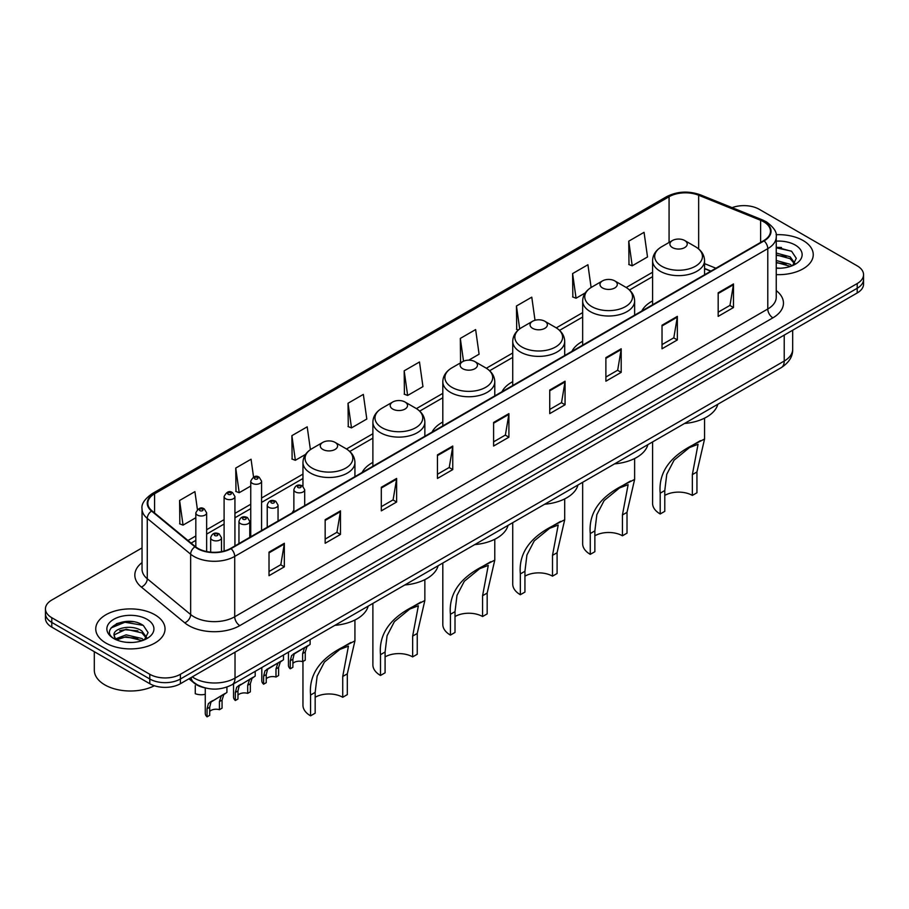 <?xml version="1.0" encoding="UTF-8"?>
<svg xmlns="http://www.w3.org/2000/svg" width="909" height="909" viewBox="0 0 909 909"><rect width="100%" height="100%" fill="white"/><g stroke="black" fill="none" stroke-linecap="round" stroke-linejoin="round"><path stroke-width="1.36" d="M293.868 510.165A38.258 22.089 0 0 0 292.187 512.869M372.883 462.408A38.258 22.089 0 0 0 362.112 472.498M442.808 422.037A38.258 22.089 0 0 0 432.036 432.127M512.733 381.666A38.258 22.089 0 0 0 501.961 391.756M582.658 341.295A38.258 22.089 0 0 0 571.886 351.385M652.582 300.924A38.258 22.089 0 0 0 641.811 311.014M710.77 271.2L704.555 268.689M204.661 687.795A21.657 12.499 180 0 1 194.333 683.227L188.947 678.784M133.282 621.756A28.872 16.669 0 0 0 116.386 623.767M781.49 247.509A28.872 16.669 0 0 0 776.241 247.487M142.043 547.922L51.79 600.031A21.657 12.499 0 0 0 45.45 608.871L45.45 618.302A21.657 12.499 0 0 0 51.79 627.142L149.792 683.716A21.657 12.499 0 0 0 180.414 683.716L857.21 292.971A21.657 12.499 0 0 0 863.55 284.131L863.55 279.415A21.657 12.499 0 0 1 857.21 288.255A21.657 12.499 0 0 0 863.55 279.415L863.55 274.7A21.657 12.499 0 0 0 857.21 265.86L759.208 209.286A21.657 12.499 0 0 0 732.097 207.65M45.45 608.871A21.657 12.499 0 0 0 51.79 617.711L149.792 674.285A21.657 12.499 0 0 0 180.414 674.285L180.414 679L857.21 288.255L180.414 679A21.657 12.499 0 0 1 149.792 679A21.657 12.499 0 0 0 180.414 679L180.414 683.716M51.79 617.711L51.79 622.426L149.792 679L51.79 622.426A21.657 12.499 0 0 1 45.45 613.586A21.657 12.499 0 0 0 51.79 622.426L51.79 627.142M803.101 240.521A34.644 19.998 0 0 0 776.081 234.715A34.644 19.998 0 0 1 803.101 240.521A34.644 19.998 0 0 1 813.248 254.668A34.644 19.998 0 0 0 803.101 240.521M154.894 614.768A34.644 19.998 0 0 0 117.136 610.428A34.644 19.998 0 0 0 95.752 628.903A34.644 19.998 0 0 0 105.898 643.049A34.644 19.998 0 0 0 143.656 647.39A34.644 19.998 0 0 0 165.04 628.903A34.644 19.998 0 0 0 154.894 614.768A34.644 19.998 0 0 0 117.136 610.428A34.644 19.998 0 0 0 95.752 628.903A34.644 19.998 0 0 0 105.898 643.049A34.644 19.998 0 0 0 143.656 647.39A34.644 19.998 0 0 0 165.04 628.903A34.644 19.998 0 0 0 154.894 614.768M763.696 221.773A23.1 13.34 180 0 1 770.468 231.204A23.1 13.34 180 0 1 763.696 240.635L230.636 548.4A23.1 13.34 180 0 1 195.378 546.616L151.996 510.847A23.1 13.34 180 0 1 147.826 503.2A23.1 13.34 180 0 1 154.587 493.769L669.069 196.73A23.1 13.34 180 0 1 698.657 195.242L760.617 220.285A23.1 13.34 180 0 1 763.696 221.773M764.105 221.546A23.679 13.669 0 0 0 760.947 220.012L698.987 194.958A23.679 13.669 0 0 0 668.672 196.492L154.178 493.53A23.679 13.669 0 0 0 151.53 511.04L194.912 546.809A23.679 13.669 0 0 0 231.045 548.638L764.105 240.874A23.679 13.669 0 0 0 764.105 221.546M269.019 552.115L269.019 575.692L284.335 566.852L284.335 543.275L269.019 552.115M269.019 571.511L280.813 564.694L284.267 544.059A5.772 3.329 -120 0 0 284.335 543.275M280.711 564.762L284.335 566.852M325.161 519.698L325.161 543.275L340.477 534.435L340.477 510.858L325.161 519.698M325.161 539.094L336.955 532.288L340.409 511.642A5.772 3.329 -120 0 0 340.477 510.858M336.853 532.344L340.477 534.435M381.303 487.281L381.303 510.858L396.619 502.018L396.619 478.441L381.303 487.281M381.303 506.677L393.097 499.87L396.563 479.225A5.772 3.329 -120 0 0 396.619 478.441M392.995 499.927L396.619 502.018M437.456 454.875L437.456 478.441L452.762 469.601L452.762 446.035L437.456 454.875M437.456 474.259L449.251 467.453L452.705 446.808A5.772 3.329 -120 0 0 452.762 446.035M449.137 467.51L452.762 469.601M718.178 292.8L718.178 316.377L733.483 307.526L733.483 283.96L718.178 292.8M718.178 312.185L729.972 305.379L733.427 284.744A5.772 3.329 -120 0 0 733.483 283.96M729.859 305.435L733.483 307.526M662.025 325.217L662.025 348.783L677.341 339.943L677.341 316.366L662.025 325.217M662.025 344.602L673.819 337.796L677.285 317.15A5.772 3.329 -120 0 0 677.341 316.366M673.717 337.853L677.341 339.943M605.883 357.623L605.883 381.201L621.199 372.36L621.199 348.783L605.883 357.623M605.883 377.019L617.677 370.213L621.131 349.567A5.772 3.329 -120 0 0 621.199 348.783M617.575 370.27L621.199 372.36M549.74 390.041L549.74 413.618L565.057 404.778L565.057 381.201L549.74 390.041M549.74 409.436L561.535 402.619L564.989 381.985A5.772 3.329 -120 0 0 565.057 381.201M561.432 402.687L565.057 404.778M493.598 422.458L493.598 446.035L508.904 437.195L508.904 413.618L493.598 422.458M493.598 441.842L505.393 435.036L508.847 414.402A5.772 3.329 -120 0 0 508.904 413.618M505.29 435.104L508.904 437.195M776.241 274.62A34.644 19.998 0 0 0 813.248 254.668A34.644 19.998 0 0 1 776.241 274.62M180.414 674.285L857.21 283.54A21.657 12.499 0 0 0 863.55 274.7M310.401 449.637L307.197 426.821L291.891 435.661L292.13 459.09M253.554 477.043L251.054 459.227L235.738 468.067L235.988 491.508M197.412 509.517L194.912 491.644L179.596 500.484L179.846 523.914M468.76 360.169L479.088 354.203L475.634 329.569L460.318 338.409L460.568 361.85M535.015 320.275L531.776 297.163L516.46 306.003L516.71 329.433M591.111 287.494L587.918 264.746L572.602 273.586L572.852 297.016M628.755 241.169L632.209 265.803L647.515 256.963L644.061 232.329L628.755 241.169L628.994 264.599M348.033 403.244L351.488 427.878L366.804 419.038L363.339 394.404L348.033 403.244L348.272 426.673M404.175 370.827L407.63 395.46L422.946 386.62L419.481 361.987L404.175 370.827L404.425 394.256M407.63 395.46L404.175 394.165M461.613 362.237L460.318 361.748M460.318 338.409L463.522 361.203M518.266 330.012L516.46 329.342M516.46 306.003L519.675 328.876M572.602 273.586L576.067 298.22L585.271 292.903M576.067 298.22L572.602 296.925M632.209 265.803L628.755 264.508M351.488 427.878L348.033 426.582M291.891 435.661L295.345 460.284L305.572 454.386M295.345 460.284L291.891 459M235.738 468.067L239.203 492.701L250.748 486.042M239.203 492.701L235.738 491.417M179.596 500.484L183.05 525.118L195.821 517.744M183.05 525.118L179.596 523.823M776.241 267.996L780.161 268.223M776.241 260.508L790.148 264.28L792.057 265.814M776.241 262.383L790.489 266.394M776.241 253.02L790.148 256.804L794.83 263.28M776.241 254.895L790.148 258.667L794.466 263.758M776.241 268.189A23.532 13.59 0 0 0 795.25 264.269A23.532 13.59 0 0 0 795.25 245.055A23.532 13.59 0 0 0 776.241 241.146M792.614 265.587L796.295 258.349L791.637 251.316L776.241 247.112M776.241 247.839L791.319 251.111M776.241 255.315L786.103 256.611M776.241 262.803L786.103 264.099M652.582 441.933L652.582 503.381A25.986 14.998 0 0 0 660.195 513.983L660.195 493.189C658.411 473.191 669.194 457.204 692.533 445.217L704.555 439.024L696.942 471.964L696.942 492.769L692.351 495.416A19.487 11.249 0 0 0 664.786 495.416M692.351 495.416L692.351 474.623L698.055 444.296L689.454 447.58L674.058 460.193L666.763 474.282L664.786 490.53L664.786 511.335L660.195 513.983M672.444 247.589A8.658 5 0 0 0 684.693 247.589A8.658 5 0 0 0 684.693 240.521L695.442 246.725A23.873 13.783 0 0 1 695.442 266.223A23.873 13.783 0 0 1 661.684 266.223A23.873 13.783 0 0 1 661.684 246.725C655.809 250.225 652.776 254.861 652.582 260.644A25.986 14.998 0 0 0 660.195 271.246A25.986 14.998 0 0 0 688.511 274.507A25.986 14.998 0 0 0 704.555 260.644C704.361 254.861 701.328 250.225 695.442 246.725L684.693 240.521A8.658 5 0 0 0 672.444 240.521A8.658 5 0 0 0 672.444 247.589M684.522 423.492A39.701 22.918 0 0 0 717.815 404.266M700.487 440.626L692.533 445.217L700.487 440.626M582.658 482.304L582.658 543.752A25.986 14.998 0 0 0 590.271 554.354L590.271 533.56C588.487 513.562 599.27 497.575 622.608 485.588L634.63 479.395L627.017 512.335L627.017 533.14L622.426 535.787A19.487 11.249 0 0 0 594.861 535.787M622.426 535.787L622.426 514.994L628.13 484.667L619.529 487.951L604.133 500.564L596.838 514.653L594.861 530.901L594.861 551.706L590.271 554.354M602.519 287.96A8.658 5 0 0 0 614.768 287.96A8.658 5 0 0 0 614.768 280.892L625.517 287.096A23.873 13.783 0 0 1 625.517 306.594A23.873 13.783 0 0 1 591.759 306.594A23.873 13.783 0 0 1 591.759 287.096C585.885 290.596 582.851 295.232 582.658 301.015A25.986 14.998 0 0 0 590.271 311.617A25.986 14.998 0 0 0 618.586 314.878A25.986 14.998 0 0 0 634.63 301.015C634.437 295.232 631.403 290.596 625.517 287.096L614.768 280.892A8.658 5 0 0 0 602.519 280.892A8.658 5 0 0 0 602.519 287.96M614.598 463.863A39.701 22.918 0 0 0 647.89 444.637M630.562 480.997L622.608 485.588L630.562 480.997M512.733 522.675L512.733 584.123A25.986 14.998 0 0 0 520.346 594.725L520.346 573.931C518.562 553.933 529.345 537.946 552.683 525.959L564.705 519.766L557.092 552.706L557.092 573.511L552.502 576.158A19.487 11.249 0 0 0 524.936 576.158M552.502 576.158L552.502 555.365L558.206 525.038L549.604 528.322L534.208 540.935L526.913 555.024L524.936 571.272L524.936 592.077L520.346 594.725M532.594 328.331A8.658 5 0 0 0 544.843 328.331A8.658 5 0 0 0 544.843 321.263L555.592 327.467A23.873 13.783 0 0 1 555.592 346.965A23.873 13.783 0 0 1 521.834 346.965A23.873 13.783 0 0 1 521.834 327.467C515.96 330.967 512.926 335.603 512.733 341.386A25.986 14.998 0 0 0 520.346 351.988A25.986 14.998 0 0 0 548.661 355.249A25.986 14.998 0 0 0 564.705 341.386C564.512 335.603 561.478 330.967 555.592 327.467L544.843 321.263A8.658 5 0 0 0 532.594 321.263A8.658 5 0 0 0 532.594 328.331M544.673 504.234A39.701 22.918 0 0 0 577.965 485.008M560.626 521.368L552.683 525.959L560.626 521.368M442.808 563.046L442.808 624.494A25.986 14.998 0 0 0 450.421 635.096L450.421 614.302C448.637 594.304 459.42 578.317 482.759 566.33L494.78 560.137L487.167 593.077L487.167 613.882L482.577 616.529A19.487 11.249 0 0 0 455.011 616.529M482.577 616.529L482.577 595.736L488.281 565.409L479.679 568.693L464.283 581.306L456.988 595.395L455.011 611.643L455.011 632.448L450.421 635.096M462.67 368.702A8.658 5 0 0 0 474.918 368.702A8.658 5 0 0 0 474.918 361.634L485.667 367.838A23.873 13.783 0 0 1 485.667 387.336A23.873 13.783 0 0 1 451.909 387.336A23.873 13.783 0 0 1 451.909 367.838C446.035 371.338 443.001 375.974 442.808 381.757A25.986 14.998 0 0 0 450.421 392.358A25.986 14.998 0 0 0 478.736 395.62A25.986 14.998 0 0 0 494.78 381.757C494.587 375.974 491.553 371.338 485.667 367.838L474.918 361.634A8.658 5 0 0 0 462.67 361.634A8.658 5 0 0 0 462.67 368.702M474.748 544.605A39.701 22.918 0 0 0 508.04 525.379M490.701 561.739L482.759 566.33L490.701 561.739M372.883 603.417L372.883 664.865A25.986 14.998 0 0 0 380.496 675.467L380.496 654.673C378.712 634.675 389.495 618.688 412.834 606.701L424.855 600.508L417.242 633.448L417.242 654.253L412.652 656.9A19.487 11.249 0 0 0 385.086 656.9M412.652 656.9L412.652 636.107L418.356 605.78L409.754 609.064L394.358 621.676L387.064 635.766L385.086 652.014L385.086 672.819L380.496 675.467M392.745 409.073A8.658 5 0 0 0 404.994 409.073A8.658 5 0 0 0 404.994 402.005L415.743 408.209A23.873 13.783 0 0 1 415.743 427.707A23.873 13.783 0 0 1 381.985 427.707A23.873 13.783 0 0 1 381.985 408.209C376.11 411.709 373.076 416.345 372.883 422.128A25.986 14.998 0 0 0 380.496 432.729A25.986 14.998 0 0 0 408.811 435.99A25.986 14.998 0 0 0 424.855 422.128C424.662 416.345 421.628 411.709 415.743 408.209L404.994 402.005A8.658 5 0 0 0 392.745 402.005A8.658 5 0 0 0 392.745 409.073M404.823 584.976A39.701 22.918 0 0 0 438.115 565.75M420.776 602.11L412.834 606.701L420.776 602.11M302.958 661.479L302.958 705.236A25.986 14.998 0 0 0 310.571 715.837L310.571 695.044C308.787 675.046 319.57 659.059 342.909 647.072L354.93 640.879L347.318 673.819L347.318 694.624L342.727 697.271A19.487 11.249 0 0 0 315.162 697.271M342.727 697.271L342.727 676.478L348.431 646.151L339.83 649.435L324.433 662.047L317.139 676.137L315.162 692.385L315.162 713.19L310.571 715.837M322.82 449.444A8.658 5 0 0 0 335.069 449.444A8.658 5 0 0 0 335.069 442.376L345.818 448.58A23.873 13.783 0 0 1 345.818 468.078A23.873 13.783 0 0 1 312.06 468.078A23.873 13.783 0 0 1 312.06 448.58C306.185 452.08 303.151 456.716 302.958 462.499A25.986 14.998 0 0 0 310.571 473.1A25.986 14.998 0 0 0 338.887 476.361A25.986 14.998 0 0 0 354.93 462.499C354.737 456.716 351.703 452.08 345.818 448.58L335.069 442.376A8.658 5 0 0 0 322.82 442.376A8.658 5 0 0 0 322.82 449.444M334.898 625.347A39.701 22.918 0 0 0 368.19 606.121M350.851 642.481L342.909 647.072L350.851 642.481M94.309 651.685L94.309 670.16A36.087 20.839 0 0 0 104.876 684.897A36.087 20.839 0 0 0 154.371 685.738M126.453 642.299L131.953 642.47M115.659 638.845L126.169 634.846L141.929 638.527L143.838 640.061M116.625 639.856L126.169 636.709L142.281 640.64M115.829 639.584L114.136 635.63A16.317 9.42 0 0 0 116.772 639.993M146.622 637.516L141.929 631.039C132.135 623.733 111.989 628.244 114.136 635.63L114.08 634.902M114.182 635.857L114.636 634.641L126.169 629.233L141.929 632.914L146.247 638.004M144.395 639.834L148.087 632.584L143.417 625.562C126.908 613.689 97.558 629.335 114.511 638.925L115.352 639.436M147.042 619.302A23.532 13.59 0 0 0 113.75 619.302A23.532 13.59 0 0 0 113.75 638.516A23.532 13.59 0 0 0 147.042 638.516A23.532 13.59 0 0 0 147.042 619.302M111.068 627.926L124.885 622.245L143.099 625.347M119.704 630.676L124.885 629.732L137.895 630.846M119.704 638.163L124.885 637.22L137.895 638.334M292.891 663.434A7.215 4.17 180 0 1 302.629 661.661L302.629 653.582L304.39 648.117L305.64 646.958L295.857 652.605L294.186 654.014L292.891 659.207L292.891 667.286L290.255 668.808A10.828 6.249 180 0 1 288.46 665.365L288.46 652.151M290.255 668.808L290.255 660.729L291.63 655.491L306.503 646.458M310.117 639.652L310.117 644.379L306.947 646.651L305.254 652.06L305.254 660.15L302.629 661.661M293.232 654.128L295.857 652.605L293.232 654.128M266.246 678.818A7.215 4.17 180 0 1 275.984 677.046L275.984 668.967L277.745 663.502L278.995 662.343L269.212 667.99L267.541 669.399L266.246 674.592L266.246 682.67L263.61 684.193A10.828 6.249 180 0 1 261.815 680.739L261.815 667.536M263.61 684.193L263.61 676.103L264.985 670.865L279.858 661.843M283.472 655.037L283.472 659.752L280.302 662.025L278.608 667.445L278.608 675.523L275.984 677.046M266.587 669.501L269.212 667.99L266.587 669.501M237.965 695.146A7.215 4.17 180 0 1 247.702 693.374L247.702 685.284L249.475 679.83L250.714 678.671L239.26 685.727L237.965 690.908L237.965 698.998L235.34 700.509A10.828 6.249 180 0 1 233.545 697.067L233.545 683.863M235.34 700.509L235.34 692.431L236.715 687.193L251.588 678.171M255.19 671.353L255.19 676.08L252.02 678.353L250.339 683.773L250.339 691.851L247.702 693.374M238.306 685.829L240.93 684.318L238.306 685.829M209.695 711.463A7.215 4.17 180 0 1 219.433 709.702L219.433 701.612L221.194 696.158L222.444 694.999L210.99 702.043L209.695 707.236L209.695 715.315L207.059 716.837A10.828 6.249 180 0 1 205.264 713.395L205.264 687.954M207.059 716.837L207.059 708.759L208.434 703.521L223.307 694.487M226.92 687.068L226.92 692.408L223.75 694.681L222.057 700.1L222.057 708.179L219.433 709.702M210.036 702.157L212.661 700.646L210.036 702.157M195.265 685.625L195.265 693.703A10.828 6.249 180 0 0 205.264 694.294M192.253 676.875A28.872 16.669 0 0 0 194.196 678.114A28.872 16.669 0 0 0 235.022 678.114L784.217 361.043A28.872 16.669 0 0 0 792.682 349.261C792.887 356.419 789.069 362.555 781.229 367.656L232.034 684.727A14.442 8.34 60 0 0 235.022 678.114L235.022 652.185M784.217 335.114L784.217 361.043A14.442 8.34 60 0 1 781.229 367.656M191.083 677.557A14.442 9.658 129.5 0 0 193.606 682.25L189.22 678.637M857.21 292.971L857.21 283.54M149.792 683.716L149.792 674.285M776.241 290.607A36.087 20.839 180 0 1 772.889 317.843L239.828 625.608A7.215 4.17 60 0 1 234.715 616.768L767.787 309.003A28.872 16.669 0 0 0 776.241 297.22L776.241 236.863A28.872 16.669 180 0 1 767.787 248.657A7.215 4.17 -120 0 0 764.105 240.874M239.828 625.608A36.087 20.839 180 0 1 188.788 625.608A36.087 20.839 180 0 1 184.743 622.824L141.35 587.055A36.087 20.839 180 0 1 142.043 562.603M193.89 616.768A28.872 16.669 0 0 0 234.715 616.768L234.715 556.41A28.872 16.669 180 0 1 190.651 554.195L147.269 518.414A28.872 16.669 180 0 1 142.043 508.858L142.043 569.204A28.872 16.669 0 0 0 147.269 578.772L190.651 614.541A28.872 16.669 0 0 0 193.89 616.768M776.241 236.863C777.206 232.352 773.889 227.33 766.287 221.773L762.492 219.933A7.215 3.386 112 0 0 760.947 220.012M762.492 219.933L700.532 194.89C688.579 190.651 677.228 191.265 666.49 196.73A7.215 4.17 60 0 1 668.672 196.492M154.178 493.53A7.215 4.17 -120 0 0 151.996 493.769C144.508 499.155 141.19 504.177 142.043 508.858M151.53 511.04A7.215 4.829 129.5 0 0 147.269 518.414L147.269 578.772A7.215 4.829 -50.5 0 1 141.35 587.055M700.532 194.89A7.215 3.386 112 0 0 698.987 194.958M194.912 546.809A7.215 4.829 129.5 0 0 190.651 554.195L190.651 614.541A7.215 4.829 -50.5 0 1 184.743 622.824M231.045 548.638A7.215 4.17 60 0 1 234.715 556.41L767.787 248.657L767.787 309.003A7.215 4.17 60 0 0 772.889 317.843M154.587 493.769L154.587 512.983M760.617 220.285L760.617 242.419M698.657 195.242L698.657 248.964M715.917 268.223L704.555 263.633M669.069 196.73L669.069 242.464M652.582 272.257L626.187 287.505M582.658 312.628L556.263 327.876M512.733 352.999L486.338 368.247M442.808 393.37L416.413 408.618M372.883 433.741L346.488 448.978M302.958 474.112L261.576 498.007M250.748 504.256L234.931 513.392M224.103 519.641L206.65 529.72M195.821 535.969L187.97 540.503M493.598 423.208L508.847 414.402M549.74 390.79L564.989 381.985M605.883 358.373L621.131 349.567M662.025 325.956L677.285 317.15M718.178 293.539L733.427 284.744M437.456 455.614L452.705 446.808M381.303 488.031L396.563 479.225M325.161 520.448L340.409 511.642M269.019 552.865L284.267 544.059M664.786 490.53L660.195 493.189M696.942 471.964L692.351 474.623M594.861 530.901L590.271 533.56M627.017 512.335L622.426 514.994M524.936 571.272L520.346 573.931M557.092 552.706L552.502 555.365M455.011 611.643L450.421 614.302M487.167 593.077L482.577 595.736M385.086 652.014L380.496 654.673M417.242 633.448L412.652 636.107M315.162 692.385L310.571 695.044M347.318 673.819L342.727 676.478M295.459 491.939A5.409 3.125 180 0 1 293.868 489.735C295.255 485.292 298.084 483.997 302.367 485.872L304.697 489.735A5.409 3.125 180 0 1 301.356 492.621A5.409 3.125 180 0 1 295.459 491.939M300.561 486.042A1.807 1.045 0 0 0 298.016 486.042A1.807 1.045 0 0 0 298.016 487.519A1.807 1.045 0 0 0 300.561 487.519A1.807 1.045 0 0 0 300.561 486.042M305.64 646.958L308.265 645.447M302.629 653.582L305.254 652.06M290.255 660.729L292.891 659.207M268.814 507.324A5.409 3.125 180 0 1 267.235 505.109C268.61 500.666 271.45 499.382 275.722 501.245L278.052 505.109A5.409 3.125 180 0 1 274.711 507.995A5.409 3.125 180 0 1 268.814 507.324M273.916 501.427A1.807 1.045 0 0 0 271.371 501.427A1.807 1.045 0 0 0 271.371 502.904A1.807 1.045 0 0 0 273.916 502.904A1.807 1.045 0 0 0 273.916 501.427M278.995 662.343L281.62 660.832M275.984 668.967L278.608 667.445M263.61 676.103L266.246 674.592M240.544 523.652A5.409 3.125 180 0 1 238.953 521.436C240.34 516.994 243.169 515.71 247.453 517.573L249.782 521.436A5.409 3.125 180 0 1 246.441 524.323A5.409 3.125 180 0 1 240.544 523.652M245.646 517.755A1.807 1.045 0 0 0 243.089 517.755A1.807 1.045 0 0 0 243.089 519.232A1.807 1.045 0 0 0 245.646 519.232A1.807 1.045 0 0 0 245.646 517.755M250.714 678.671L253.338 677.148M247.702 685.284L250.339 683.773M235.34 692.431L237.965 690.908M212.263 539.969A5.409 3.125 180 0 1 210.672 537.764C212.058 533.322 214.888 532.038 219.171 533.901L221.501 537.764A5.409 3.125 180 0 1 218.16 540.65A5.409 3.125 180 0 1 212.263 539.969M217.365 534.083A1.807 1.045 0 0 0 214.819 534.083A1.807 1.045 0 0 0 214.819 535.549A1.807 1.045 0 0 0 217.365 535.549A1.807 1.045 0 0 0 217.365 534.083M222.444 694.999L225.068 693.476M219.433 701.612L222.057 700.1M207.059 708.759L209.695 707.236M261.576 530.538L261.576 481.156A5.409 3.125 180 0 1 258.224 484.043A5.409 3.125 180 0 1 252.327 483.361A5.409 3.125 180 0 1 250.748 481.156L250.748 536.787M254.884 478.941A1.807 1.045 0 0 0 257.429 478.941A1.807 1.045 0 0 0 257.429 477.475A1.807 1.045 0 0 0 254.884 477.475A1.807 1.045 0 0 0 254.884 478.941M234.931 545.923L234.931 496.541A5.409 3.125 180 0 1 231.59 499.427A5.409 3.125 180 0 1 225.682 498.746A5.409 3.125 180 0 1 224.103 496.541L224.103 551.047M228.239 494.326A1.807 1.045 0 0 0 230.795 494.326A1.807 1.045 0 0 0 230.795 492.848A1.807 1.045 0 0 0 228.239 492.848A1.807 1.045 0 0 0 228.239 494.326M206.65 551.558L206.65 512.858A5.409 3.125 180 0 1 203.309 515.755A5.409 3.125 180 0 1 197.412 515.073A5.409 3.125 180 0 1 195.821 512.858L195.821 546.968M199.957 510.653A1.807 1.045 0 0 0 202.514 510.653A1.807 1.045 0 0 0 202.514 509.176A1.807 1.045 0 0 0 199.957 509.176A1.807 1.045 0 0 0 199.957 510.653M232.034 684.727C220.421 690.567 208.797 690.567 197.185 684.727L193.606 682.25M792.682 349.261L792.682 330.228M666.49 196.73L151.996 493.769M652.582 276.654L629.482 289.994M582.658 317.025L559.558 330.365M512.733 357.396L489.633 370.736M442.808 397.767L419.708 411.107M372.883 438.138L349.783 451.478M302.958 478.509L261.576 502.404M250.748 508.654L234.931 517.789M224.103 524.038L206.65 534.106M195.821 540.366L191.106 543.093M710.974 271.087L704.555 268.485M704.555 439.024L704.555 418.151M704.555 274.791L704.555 260.644M652.582 304.788L652.582 260.644M672.444 240.521L661.684 246.725M634.63 479.395L634.63 458.522M634.63 315.162L634.63 301.015M582.658 345.159L582.658 301.015M602.519 280.892L591.759 287.096M564.705 519.766L564.705 498.893M564.705 355.533L564.705 341.386M512.733 385.53L512.733 341.386M532.594 321.263L521.834 327.467M494.78 560.137L494.78 539.264M494.78 395.904L494.78 381.757M442.808 425.901L442.808 381.757M462.67 361.634L451.909 367.838M424.855 600.508L424.855 579.635M424.855 436.275L424.855 422.128M372.883 466.272L372.883 422.128M392.745 402.005L381.985 408.209M354.93 640.879L354.93 620.006M354.93 476.646L354.93 462.499M302.958 486.258L302.958 462.499M322.82 442.376L312.06 448.58M293.868 511.892L293.868 489.735M304.697 505.643L304.697 489.735M267.235 527.277L267.235 505.109M278.052 521.027L278.052 505.109M238.953 543.593L238.953 521.436M249.782 537.344L249.782 521.436M210.672 552.138L210.672 537.764M221.501 551.638L221.501 537.764M261.576 481.156L259.235 477.293C256.099 475.021 253.27 476.316 250.748 481.156M234.931 496.541L232.59 492.678C229.454 490.406 226.625 491.689 224.103 496.541M206.65 512.858L204.32 508.995C201.173 506.733 198.344 508.017 195.821 512.858"/></g></svg>
